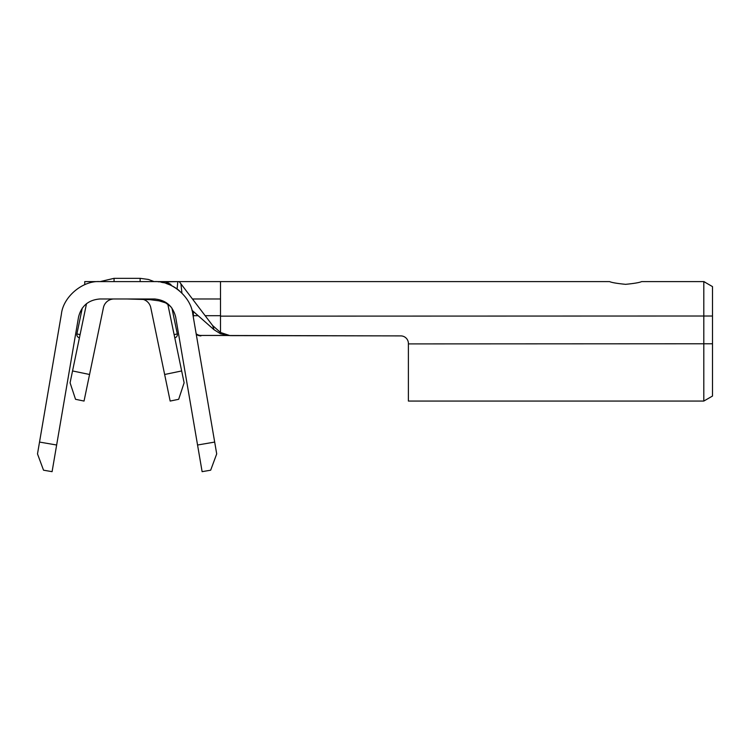 <?xml version="1.0" encoding="UTF-8"?>
<svg xmlns="http://www.w3.org/2000/svg" width="750" height="750" viewBox="0 0 750 750"><rect width="100%" height="100%" fill="white"/><g stroke="black" fill="none" stroke-linecap="round" stroke-linejoin="round"><path stroke-width="1.12" d="M169.95 284.887L166.209 283.472L166.2 281.869L170.991 284.513L169.95 284.887A39.103 39.103 0 0 1 179.231 290.616M79.425 337.8A3.263 3.263 0 0 1 76.894 333.947L80.081 334.613M171.938 308.081L177.309 333.947A3.263 3.263 0 0 1 174.778 337.8M114.066 281.597L114.066 278.334L140.137 278.334L148.425 279.45L154.088 281.597M177.084 288.947L177.816 281.606L179.231 281.597L212.653 325.566L220.5 332.475L220.5 281.597L609.6 281.597C611.597 282.562 616.941 283.472 625.613 284.334C634.294 283.472 639.637 282.562 641.625 281.597L703.809 281.597L712.5 286.603L712.5 396.047L703.809 401.062L703.809 281.597L641.625 281.597M155.137 298.997A21.722 21.722 0 0 0 154.256 298.978L99.947 298.978C88.491 299.878 81.356 305.897 78.534 317.034L52.088 471.666L43.528 470.194L37.5 453.9L61.406 314.1C63.197 296.822 82.613 280.444 99.947 281.597L110.812 281.597M84.741 284.672L84.741 281.597L154.256 281.597C171.591 280.444 191.006 296.822 192.797 314.1L216.703 453.9L210.675 470.194L202.116 471.666L175.669 317.034C172.847 305.897 165.712 299.878 154.256 298.978M180.928 283.828L181.922 293.072M178.444 281.597L158.259 281.803M161.091 282.197L163.472 282.694M177.816 281.606L166.2 281.869M154.256 281.597L609.6 281.597M374.691 281.597L408.394 281.597M343.228 281.597L321.506 281.597M220.5 332.475L230.016 335.625L220.5 333.769L214.041 329.738L191.916 310.181M230.016 335.625L400.791 335.897A7.603 7.603 0 0 1 408.394 343.5L408.394 401.062L408.394 343.903L712.5 343.772M193.35 298.978L220.5 298.978L192.441 298.978L193.35 298.978L193.35 300.178M142.397 299.213A10.856 10.856 0 0 1 150.769 307.631L164.644 374.484L181.659 370.95L167.784 304.097A28.238 28.238 0 0 0 167.766 304.022M181.659 370.95L184.125 382.8L178.669 399.3L170.166 401.062L164.644 374.484M86.522 303.619A28.238 28.238 0 0 0 86.419 304.097L72.544 370.95L89.559 374.484L103.434 307.631A10.856 10.856 0 0 1 114.066 298.978M193.35 317.372L193.35 311.456M196.153 333.741A7.603 7.603 0 0 0 200.953 335.447L400.791 335.897A7.603 7.603 0 0 1 408.394 343.5M200.953 335.897A7.603 7.603 180 0 1 196.237 334.266M200.953 335.447L228.609 335.447M89.559 374.484L84.037 401.062L75.534 399.3L70.078 382.8L72.544 370.95M179.231 281.597L220.5 281.597M214.041 329.738L212.653 325.566M197.55 445.012L214.678 442.078M39.525 442.078L56.653 445.012M220.5 316.144L712.5 316.012M193.35 315.694L198.15 315.694M205.144 315.694L220.5 315.694M174.122 334.613L177.309 333.947M140.137 281.597L140.137 278.334M170.85 306.675L165.6 302.859L159.075 300.853L150.047 299.662L126.994 298.978M408.394 401.062L703.809 401.062M705.628 282.581L703.866 281.55M100.116 281.597L114.066 278.334M82.266 308.081L76.894 333.947L82.266 308.081"/></g></svg>
